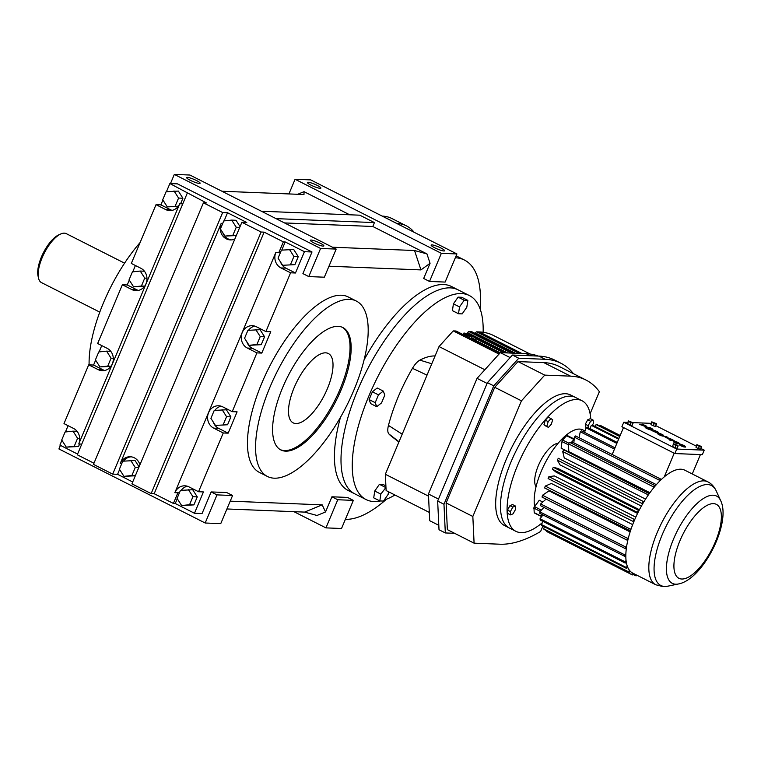 <?xml version="1.0" encoding="UTF-8"?>
<svg xmlns="http://www.w3.org/2000/svg" width="761" height="761" viewBox="0 0 761 761"><rect width="100%" height="100%" fill="white"/><g stroke="black" fill="none" stroke-linecap="round" stroke-linejoin="round"><path stroke-width="1.14" d="M89.113 364.861A98.331 38.735 -63.1 0 1 140.11 242.531M68.09 425.675L65.446 431.953M61.936 440.296L59.91 445.118L77.584 454.07M63.991 423.601L88.695 364.842L98.226 369.665A11.719 10.606 -87.7 0 0 102.24 370.721A11.719 10.606 -87.7 0 0 112.324 363.872A11.719 10.606 -87.7 0 0 107.196 348.348L97.655 343.515L122.359 284.757L131.891 289.589A11.719 10.606 -87.7 0 0 135.905 290.635A11.719 10.606 -87.7 0 0 145.988 283.796A11.719 10.606 -87.7 0 0 140.852 268.262L131.32 263.439L156.024 204.671L165.632 209.541A11.719 10.606 -87.7 0 0 169.646 210.588A11.719 10.606 -87.7 0 0 179.729 203.748L78.735 443.996A11.719 10.606 -87.7 0 0 73.608 428.472L63.991 423.601M95.62 360.172L93.574 365.042L88.695 364.842M101.746 345.589L99.092 351.924M129.284 280.086L127.239 284.956L122.359 284.757M135.41 265.513L132.756 271.839M162.93 200.048L160.904 204.871L156.024 204.671M119.61 469.499L117.584 474.322L112.695 474.122L93.47 464.391L203.425 202.816L206.459 202.94L169.865 183.553L166.44 191.705M169.865 183.553L177.446 183.858L312.01 251.986L304.429 251.682L285.204 241.95L283.358 241.874L264.134 232.143L261.099 232.019L241.874 222.288L246.754 222.478L227.539 212.747L222.65 212.547L203.425 202.816M66.302 447.145L74.226 446.307L77.584 438.317L73.027 431.154L65.104 431.991L61.736 439.991L66.302 447.145L78.564 446.488L79.601 444.034M127.239 284.956L136.78 289.779A11.719 10.606 -87.7 0 0 138.359 290.417M133.594 286.849L141.422 286.022L144.742 278.117L140.233 271.049L132.414 271.877L129.085 279.772L133.594 286.849L144.542 286.326M177.275 498.702L175.249 503.516L194.474 513.256L203.434 491.929L198.554 491.73L223.249 432.971L228.138 433.171L237.099 411.844L232.219 411.653L256.914 352.885L261.803 353.085L270.764 331.767L265.884 331.568L290.578 272.809L295.468 272.999L304.429 251.682M175.249 503.516L173.403 503.449L154.179 493.708L151.144 493.594L261.099 232.019M241.874 222.288L131.919 483.853L151.144 493.594M117.584 474.322L132.709 481.979M93.964 463.221L77.289 454.783L81.769 444.12L78.735 443.996M216.999 494.888L232.581 495.516L220.757 523.635L205.175 523.007L216.999 494.888L211.149 491.929L202.055 513.561L194.474 513.256M160.904 204.871L170.512 209.741A11.719 10.606 -87.7 0 0 172.1 210.378M180.595 203.777L182.916 198.241L178.359 191.078L166.098 191.743L162.73 199.734L167.296 206.897L178.35 206.183M167.296 206.897L178.207 206.374M205.175 523.007L58.92 448.952L60.423 445.375M308.766 276.576L320.59 248.457L336.172 249.085L324.348 277.204L308.766 276.576L302.916 273.618L312.01 251.986M320.59 248.457L174.326 174.402L189.908 175.03L336.172 249.085M170.474 183.572L174.326 174.402M353.342 500.377L347.492 497.418L331.91 496.79L337.76 499.749L353.342 500.377L341.527 528.505L325.946 527.877L293.927 511.668M297.665 194.293L304.039 191.667L303.981 194.54L221.917 191.239M232.581 495.516L226.73 492.557L211.149 491.929M332.481 247.22L414.536 250.521L426.95 253.898L430.06 263.306L420.947 269.908L328.971 266.207M429.527 281.446L441.351 253.318L456.933 253.946L445.118 282.074L429.527 281.446L423.677 278.478L430.06 263.306M441.351 253.318L295.087 179.263L310.678 179.891L456.933 253.946M288.923 193.941L295.087 179.263M349.689 214.783L304.039 191.667M261.394 211.225L359.82 215.192L374.441 222.593L372.804 226.483L284.509 222.935M426.95 253.898L372.804 226.483M230.212 501.157L322.179 504.857L325.537 511.963L316.995 515.473L304.581 512.096L226.93 508.966M325.946 527.877L337.76 499.749M325.537 511.963L331.91 496.79M93.574 365.042L103.116 369.865A11.719 10.606 -87.7 0 0 104.695 370.502M99.929 366.926L107.758 366.108L111.077 358.203L106.578 351.135L98.749 351.953L95.429 359.858L99.929 366.926L110.878 366.402M325.622 352.828A38.878 15.315 -63.1 0 1 328.314 353.504A38.878 15.315 -63.1 0 1 325.927 391.991A38.878 15.315 -63.1 0 1 295.896 423.544A38.878 15.315 -63.1 0 1 293.194 422.869A38.878 15.315 -63.1 0 1 295.582 384.381A38.878 15.315 -63.1 0 1 325.622 352.828M77.584 438.317L79.715 438.403M74.226 446.307L78.564 446.488M73.027 431.154L77.089 431.316M285.204 241.95L281.779 250.103M280.4 252.595L278.868 252.538L283.358 241.874M173.403 503.449L177.884 492.786L174.849 492.662L275.843 252.414A11.719 10.606 -87.7 0 0 280.971 267.939L290.578 272.809M154.179 493.708L264.134 232.143M81.769 444.12L187.244 193.208M280.505 261.955A11.719 10.606 -87.7 0 0 285.851 268.138L295.468 272.999M298.255 256.638L293.698 249.475L281.427 250.141L278.069 258.141L282.635 265.294L294.897 264.638L298.255 256.638L293.917 256.467L289.351 249.304M282.635 265.294L294.897 264.638M121.741 463.649L120.209 463.582L221.204 223.334A11.719 10.606 92.3 0 0 230.345 239.915A11.719 10.606 92.3 0 0 234.845 239.002M227.539 212.747L224.105 220.909M112.695 474.122L222.65 212.547M386.512 499.178A132.985 52.385 -63.1 0 1 345.38 519.335M455.335 257.76A132.985 52.385 -63.1 0 1 464.476 260.072A132.985 52.385 -63.1 0 1 480.143 309.033M364.053 359.924A114.34 45.042 -63.1 0 1 443.606 284.528A114.34 45.042 -63.1 0 1 451.53 286.517L458.132 289.865A114.34 45.042 -63.1 0 0 450.198 287.867A114.34 45.042 -63.1 0 1 458.132 289.865L469.385 295.563A114.34 45.042 -63.1 0 1 483.14 332.281M380.576 500.966A114.34 45.042 -63.1 0 1 374.022 501.556A114.34 45.042 -63.1 0 1 366.089 499.568L348.234 490.531A114.34 45.042 -63.1 0 1 340.452 417.38M356.3 301.033L348.196 296.933A98.331 38.735 116.9 0 0 341.375 295.22A98.331 38.735 116.9 0 0 265.408 375.021A98.331 38.735 116.9 0 0 259.358 472.381L267.463 476.481A98.331 38.735 -63.1 0 1 273.513 379.13A98.331 38.735 -63.1 0 1 349.48 299.32A98.331 38.735 -63.1 0 1 356.3 301.033A98.331 38.735 -63.1 0 1 350.25 398.384A98.331 38.735 -63.1 0 1 274.283 478.193A98.331 38.735 -63.1 0 1 267.463 476.481M222.83 232.752A11.719 10.606 -87.7 0 0 231.268 239.905M224.961 236.1L232.885 235.263L236.252 227.263L231.686 220.1L223.763 220.937L220.405 228.937L224.961 236.1L236.31 235.53M240.057 226.607L236.024 220.281L231.686 220.1M144.742 278.117L146.968 278.212M141.422 286.022L144.666 286.155M140.233 271.049L144.419 271.211M187.358 486.231A11.719 10.606 -87.7 0 0 181.185 490.312M197.27 496.885L192.704 489.732L180.443 490.388L177.075 498.388L181.641 505.542L193.903 504.885L197.27 496.885L192.923 496.714L188.367 489.551M131.215 456.819A11.719 10.606 -87.7 0 0 123.51 461.109M139.063 466.854L135.039 460.529L122.768 461.195L119.41 469.185L123.967 476.348L135.315 475.777M182.754 203.872L179.729 203.748M175.22 206.06L178.578 198.06L182.916 198.241M178.578 198.06L174.022 190.906M323.13 246.117A7.315 1.189 22.8 0 0 323.872 245.908A7.315 1.189 22.8 0 0 318.954 242.578A7.315 1.189 22.8 0 0 311.125 240.038A7.315 1.189 22.8 0 0 310.383 240.238A7.315 1.189 22.8 0 0 315.301 243.568A7.315 1.189 22.8 0 0 323.13 246.117M199.372 183.449A7.315 1.189 22.8 0 0 200.114 183.249A7.315 1.189 22.8 0 0 195.196 179.919A7.315 1.189 22.8 0 0 187.368 177.37A7.315 1.189 22.8 0 0 186.626 177.579A7.315 1.189 22.8 0 0 191.544 180.909A7.315 1.189 22.8 0 0 199.372 183.449M382.155 216.086L382.298 216.095A137.265 54.079 -63.1 0 1 391.82 218.483L406.441 225.884A137.265 54.079 -63.1 0 1 414.098 232.257M320.134 188.319A7.315 1.189 22.8 0 0 320.876 188.11A7.315 1.189 22.8 0 0 315.958 184.78A7.315 1.189 22.8 0 0 308.129 182.24A7.315 1.189 22.8 0 0 307.387 182.44A7.315 1.189 22.8 0 0 312.305 185.77A7.315 1.189 22.8 0 0 320.134 188.319M443.891 250.978A7.315 1.189 22.8 0 0 444.643 250.778A7.315 1.189 22.8 0 0 439.725 247.439A7.315 1.189 22.8 0 0 431.896 244.899A7.315 1.189 22.8 0 0 431.145 245.109A7.315 1.189 22.8 0 0 436.063 248.438A7.315 1.189 22.8 0 0 443.891 250.978M420.947 269.908L414.536 250.521M276.015 218.626L374.441 222.593M304.581 512.096L322.179 504.857M111.077 358.203L113.303 358.288M107.758 366.108L111.011 366.231M106.578 351.135L110.754 351.297M396.785 223.496L396.919 223.496A137.265 54.079 -63.1 0 1 406.441 225.884M342.298 327.287A68.604 27.025 -63.1 0 1 337.19 395.625A68.604 27.025 -63.1 0 1 284.528 450.588A68.604 27.025 -63.1 0 1 280.333 449.656M120.209 463.582A11.719 10.606 92.3 0 1 130.293 456.743A11.719 10.606 92.3 0 1 139.929 464.809M278.868 252.538L275.843 252.414M290.559 264.457L293.917 256.467M232.219 411.653L222.678 406.821A11.719 10.606 -87.7 0 0 218.673 405.775A11.719 10.606 -87.7 0 0 207.896 414.783A11.719 10.606 -87.7 0 0 213.717 428.148L223.249 432.971M213.128 421.803A11.719 10.606 -87.7 0 0 218.597 428.338L228.138 433.171M198.554 491.73L188.937 486.869A11.719 10.606 -87.7 0 0 184.933 485.813A11.719 10.606 -87.7 0 0 174.849 492.662M265.884 331.568L256.343 326.735A11.719 10.606 -87.7 0 0 252.338 325.689A11.719 10.606 -87.7 0 0 241.56 334.697A11.719 10.606 -87.7 0 0 247.382 348.062L256.914 352.885M254.764 326.098A11.719 10.606 -87.7 0 0 248.514 330.284M246.792 341.718A11.719 10.606 -87.7 0 0 252.262 348.253L261.803 353.085M261.251 344.666L264.571 336.771L260.062 329.694L247.896 330.35L244.576 338.245L249.085 345.323L261.251 344.666L256.914 344.495L260.233 336.59L255.725 329.523M354.835 493.87A114.34 45.042 -63.1 0 1 361.865 380.671A114.34 45.042 -63.1 0 1 450.198 287.867A114.34 45.042 -63.1 0 0 361.865 380.671A114.34 45.042 -63.1 0 0 354.835 493.87M221.099 406.184A11.719 10.606 -87.7 0 0 214.849 410.369M230.906 416.857L226.398 409.779L214.231 410.436L210.911 418.331L215.42 425.409L227.587 424.752L230.906 416.857L226.569 416.676L222.06 409.608M236.252 227.263L239.725 227.406M232.885 235.263L236.357 235.396M181.641 505.542L189.565 504.705L192.923 496.714M189.565 504.705L193.903 504.885M123.967 476.348L131.891 475.511L135.258 467.511L138.73 467.654M131.891 475.511L135.372 475.654M135.258 467.511L130.692 460.357M338.112 326.355A68.604 27.025 -63.1 0 1 342.869 327.553A68.604 27.025 -63.1 0 1 338.655 395.473A68.604 27.025 -63.1 0 1 285.651 451.159A68.604 27.025 -63.1 0 1 280.895 449.96A68.604 27.025 -63.1 0 1 285.109 382.041A68.604 27.025 -63.1 0 1 338.112 326.355M260.233 336.59L264.571 336.771M249.085 345.323L256.914 344.495M215.42 425.409L227.587 424.752M223.249 424.581L226.569 416.676M681.171 444.567L684.634 446.327L681.171 444.567M685.157 446.774A3.234 0.523 22.8 0 0 685.49 446.678A3.234 0.523 22.8 0 0 683.311 445.214A3.234 0.523 22.8 0 0 679.858 444.091A3.234 0.523 22.8 0 0 679.535 444.177A3.234 0.523 22.8 0 0 680.99 445.299A3.234 0.523 22.8 0 0 684.11 446.564L680.382 444.538L684.986 447.192A3.234 0.523 22.8 0 0 685.309 447.097L685.49 446.678M684.053 446.717L684.986 447.192M684.11 446.564L683.939 446.983A3.234 0.523 22.8 0 1 680.81 445.718A3.234 0.523 22.8 0 1 679.354 444.595L679.535 444.177M669.785 439.63L674.408 440.876L672.534 439.734L669.604 440.048L673.675 441.028M657.77 433.161L657.599 433.58A3.234 0.523 22.8 0 0 659.768 435.045A3.234 0.523 22.8 0 0 663.221 436.167A3.234 0.523 22.8 0 0 663.554 436.082L663.725 435.663A3.234 0.523 22.8 0 0 661.556 434.198A3.234 0.523 22.8 0 0 658.103 433.076A3.234 0.523 22.8 0 0 657.77 433.161A3.234 0.523 22.8 0 0 659.939 434.636A3.234 0.523 22.8 0 0 663.402 435.758A3.234 0.523 22.8 0 0 663.725 435.663M651.939 430.612L656.876 432.828L655.525 430.85L658.56 432.59M658.645 432.381L654.764 430.469L654.355 430.945L655.592 432.039M657.846 432.001L658.465 432.8M655.944 431.401L657.732 432.296M645.043 427.102L646.127 427.653A5.08 0.828 22.8 0 0 652.967 429.708A5.08 0.828 22.8 0 0 650.455 427.825L645.043 427.102L645.956 428.072A5.08 0.828 22.8 0 0 651.968 430.231M652.263 430.26A5.08 0.828 22.8 0 0 652.795 430.127L652.967 429.708M674.959 447.696L677.185 448.334L678.013 445.537L673.447 443.711L672.619 446.507L674.959 447.696L675.901 445.451L678.127 446.079M698.379 448.638L700.596 449.275L701.423 446.479L696.857 444.652L696.03 447.449L698.379 448.638L699.321 446.393L701.547 447.03M627.72 422.403L623.782 422.241L676.738 449.057L704.239 450.16L700.929 448.486M696.248 446.117L655.849 425.665M651.14 423.344L632.724 422.602M653.29 425.808L655.516 426.445L656.343 423.649L651.777 421.832L650.95 424.628L653.29 425.808L654.241 423.563L656.458 424.2M627.54 423.677L632.106 425.504L632.924 422.707L628.358 420.881L627.54 423.677L628.481 421.432L630.821 422.621L629.88 424.866M642.332 424.172L646.06 426.008L642.798 425.047L644.091 425.922L639.858 424.143L644.928 426.274L646.888 426.35L642.332 424.172L645.395 425.97M644.852 426.445L646.888 426.35M639.792 424.495L644.928 426.274M642.798 425.047L643.426 425.894M665.751 437.375L666.969 437.423L666.379 436.624L664.524 436.643L670.926 438.926L669.176 439.278L664.524 436.643M673.475 441.114L673.304 441.532A3.234 0.523 22.8 0 0 674.76 442.655A3.234 0.523 22.8 0 0 677.889 443.92L674.56 441.409L678.412 443.634L679.44 443.558A3.234 0.523 22.8 0 0 677.1 442.074A3.234 0.523 22.8 0 0 673.808 441.028A3.234 0.523 22.8 0 0 673.475 441.114A3.234 0.523 22.8 0 0 674.931 442.236A3.234 0.523 22.8 0 0 678.061 443.501M674.665 441.856L678.412 443.634M696.857 444.652L696.03 447.449M654.536 430.536L656.201 432.058L652.843 430.745M676.738 449.057L674.845 453.546L702.346 454.659L704.239 450.16M652.909 430.574L657.047 432.41M670.926 438.926L665.38 436.995L667.14 437.004M623.782 422.241L621.889 426.731L674.845 453.546M651.777 421.832L650.95 424.628M651.892 422.374L654.241 423.563M696.981 445.204L699.321 446.393M673.447 443.711L672.619 446.507M678.584 443.216L679.44 443.558M673.561 444.262L675.901 445.451M630.821 422.621L633.047 423.259M628.358 420.881L628.481 421.432M649.732 427.644L646.527 427.672A4.157 0.675 22.8 0 0 652.12 429.347A4.157 0.675 22.8 0 0 650.056 427.815L647.126 427.958M658.855 433.456L662.879 435.311L658.855 433.456M651.816 429.461A4.157 0.675 22.8 0 0 649.884 428.224L649.552 428.062M662.365 435.34L658.959 433.903M623.506 427.549L612.186 454.498M674.208 453.223L664.277 476.862A57.674 22.716 -63.1 0 1 680.876 469.214A57.674 22.716 -63.1 0 1 684.881 470.222L707.892 481.875A57.674 22.716 -63.1 0 0 703.896 480.866A57.674 22.716 -63.1 0 0 659.34 527.677A57.674 22.716 -63.1 0 0 655.792 584.771L632.781 573.119A57.674 22.716 -63.1 0 1 632.429 572.938A57.674 22.716 -63.1 0 1 630.041 571.007A57.674 22.716 -63.1 0 1 629.385 570.217A57.674 22.716 -63.1 0 1 627.673 567.164A57.674 22.716 -63.1 0 1 627.245 566.032A57.674 22.716 -63.1 0 1 626.255 561.932A57.674 22.716 -63.1 0 1 626.056 560.486A57.674 22.716 -63.1 0 1 625.827 555.473A57.674 22.716 -63.1 0 1 625.875 553.77A57.674 22.716 -63.1 0 1 626.398 547.996A57.674 22.716 -63.1 0 1 626.683 546.075A57.674 22.716 -63.1 0 1 627.958 539.711A57.674 22.716 -63.1 0 1 628.472 537.637A57.674 22.716 -63.1 0 1 630.45 530.883A57.674 22.716 -63.1 0 1 631.183 528.724A57.674 22.716 -63.1 0 1 633.808 521.78A57.674 22.716 -63.1 0 1 634.731 519.582A57.674 22.716 -63.1 0 1 637.927 512.667A57.674 22.716 -63.1 0 1 639.021 510.517A57.674 22.716 -63.1 0 1 642.684 503.83A57.674 22.716 -63.1 0 1 643.901 501.784A57.674 22.716 -63.1 0 1 647.925 495.535A57.674 22.716 -63.1 0 1 649.238 493.651A57.674 22.716 -63.1 0 1 653.509 488.029A57.674 22.716 -63.1 0 1 654.869 486.374A57.674 22.716 -63.1 0 1 659.245 481.551A57.674 22.716 -63.1 0 1 660.624 480.172L660.567 478.992L575.563 435.948A59.453 23.42 -63.1 0 0 574.365 437.156L574.155 439.42A1.37 0.542 -63.1 0 0 574.041 439.535A56.485 22.25 -63.1 0 0 570.864 442.997M700.424 454.574L692.272 473.96M660.624 480.172A57.674 22.716 -63.1 0 1 664.277 476.862M618.902 438.517L592.324 425.057A59.453 23.42 -63.1 0 0 591.297 425.351L618.617 439.183M591.297 425.351L590.051 428.662M595.197 426.512L596.11 424.543L619.739 436.51M600.229 425.37L620.177 435.473L600.686 425.589A59.453 23.42 -63.1 0 0 600.229 425.37L599.877 426.036M614.993 447.82L581.442 430.831A59.453 23.42 -63.1 0 0 580.263 431.753L614.46 449.076M617.247 442.436L587.083 427.159A59.453 23.42 -63.1 0 0 585.97 427.787L616.838 443.416M619.882 436.167L597.005 424.581A59.453 23.42 -63.1 0 0 596.557 424.552A59.453 23.42 -63.1 0 0 596.11 424.543M534.622 506.055A47.562 18.74 -63.1 0 1 548.12 457.58A47.562 18.74 -63.1 0 1 579.587 429.08A47.562 18.74 -63.1 0 1 582.888 429.908L585.028 430.992M534.507 513A1.37 0.542 -63.1 0 1 534.412 512.971A1.37 0.542 -63.1 0 1 534.26 512.667A56.485 22.25 -63.1 0 1 534.051 508.196A1.37 0.542 -63.1 0 1 534.612 506.712L539.254 500.243L542.802 502.041M630.118 531.92L549.033 490.864L542.488 495.259L627.492 538.303L628.472 537.637M632.676 524.633L551.364 483.463L545.266 486.07L630.27 529.104L631.183 528.724M635.806 517.157L554.379 475.929L548.909 476.652A59.453 23.42 -63.1 0 0 548.101 478.564L633.808 521.78M637.566 513.418L556.12 472.172L552.362 469.176A59.453 23.42 -63.1 0 1 553.314 467.302L557.984 468.472L639.43 509.708M641.399 506.075L559.972 464.838L557.28 460.072A59.453 23.42 -63.1 0 1 558.336 458.284L643.901 501.784M645.566 499.102L564.253 457.932L562.693 451.53A59.453 23.42 -63.1 0 1 563.834 449.894L649.238 493.651M649.923 492.709L568.828 451.644A47.562 18.74 116.9 0 0 568.591 451.939L568.771 450.56L568.828 451.644M564.396 438.108A2.226 0.875 116.9 0 0 564.282 438.022A2.226 0.875 116.9 0 0 564.12 437.975A2.226 0.875 116.9 0 0 562.674 439.268A2.226 0.875 116.9 0 0 562.008 441.523L561.142 448.172L568.591 451.939M588.272 427.758L588.167 425.675L585.285 424.219L585.96 427.796L584.6 432.438M580.263 431.753L579.073 437.727M574.365 437.156L659.368 480.201A59.453 23.42 -63.1 0 1 660.567 478.992M659.368 480.201L659.245 481.551M636.015 574.764L635.654 575.725A59.453 23.42 -63.1 0 0 636.548 575.754L636.824 575.164M542.488 495.259A59.453 23.42 -63.1 0 0 542.032 497.066L627.035 540.11L627.958 539.711M626.683 546.075L625.666 546.988L540.662 503.944L546.075 499.111M634.731 519.582L548.909 476.652M629.385 570.217L628.529 571.787L543.525 528.743L544.543 526.897M635.654 575.725L632.781 574.27M639.021 510.517L553.314 467.302M552.362 469.176L637.927 512.667M626.398 547.996L625.418 548.662L540.415 505.618A59.453 23.42 -63.1 0 1 540.662 503.944M542.954 514.95L540.053 518.764A59.453 23.42 -63.1 0 0 540.224 520.02L625.228 563.064L626.255 561.932M568.496 444.833L561.999 441.542A1.37 0.542 -63.1 0 1 562.683 440.067A56.485 22.25 -63.1 0 1 566.584 435.758A1.37 0.542 -63.1 0 1 567.202 435.482A1.37 0.542 -63.1 0 1 567.335 435.653M625.875 553.77L624.848 554.902L539.844 511.858L543.896 507.387M630.041 571.007L629.1 572.472L544.096 529.437A59.453 23.42 -63.1 0 1 543.525 528.743M543.183 521.523L541.299 524.453A59.453 23.42 -63.1 0 0 541.67 525.442L626.674 568.477L627.673 567.164M630.45 530.883L544.629 487.963A59.453 23.42 -63.1 0 1 545.266 486.07M627.245 566.032L626.303 567.487L541.299 524.453M632.429 572.938L631.678 574.555L546.674 531.52L546.969 530.893M633.276 573.375L632.42 574.926A59.453 23.42 -63.1 0 1 631.972 574.717L546.969 531.673A59.453 23.42 -63.1 0 1 546.674 531.52M653.509 488.029L653.452 486.859L568.448 443.815L568.771 450.56M562.693 451.53L647.697 494.574L647.925 495.535M557.28 460.072L642.684 503.83M625.418 548.662A59.453 23.42 -63.1 0 1 625.666 546.988M653.452 486.859A59.453 23.42 -63.1 0 1 654.641 485.413L569.637 442.369A59.453 23.42 -63.1 0 0 568.448 443.815M654.869 486.374L654.641 485.413M629.1 572.472A59.453 23.42 -63.1 0 1 628.529 571.787M539.844 511.858A59.453 23.42 -63.1 0 0 539.796 513.352L624.81 556.386A59.453 23.42 -63.1 0 1 624.848 554.902M624.81 556.386L625.827 555.473M627.035 540.11A59.453 23.42 -63.1 0 1 627.492 538.303M633.114 521.608A59.453 23.42 -63.1 0 1 633.913 519.696M637.366 512.22A59.453 23.42 -63.1 0 1 638.317 510.336M626.674 568.477A59.453 23.42 -63.1 0 1 626.303 567.487M629.632 530.997A59.453 23.42 -63.1 0 1 630.27 529.104M647.697 494.574A59.453 23.42 -63.1 0 1 648.838 492.928M642.284 503.116A59.453 23.42 -63.1 0 1 643.34 501.328M625.228 563.064A59.453 23.42 -63.1 0 1 625.057 561.808L540.053 518.764M626.056 560.486L625.057 561.808M573.851 442.864L574.155 439.42M536.048 486.802A24.97 9.836 -63.1 0 1 540.205 461.604A24.97 9.836 -63.1 0 1 558.051 443.34M541.727 516.557A1.37 0.542 -63.1 0 1 541.708 516.443A56.485 22.25 -63.1 0 1 541.547 514.227M535.906 504.904A2.226 0.875 116.9 0 0 534.289 506.674A2.226 0.875 116.9 0 0 534.051 508.852M573.356 442.655A2.226 0.875 116.9 0 0 573.233 442.55A2.226 0.875 116.9 0 0 573.081 442.512A2.226 0.875 116.9 0 0 571.834 443.482M507.663 513.428L507.501 510.108L509.937 505.675L512.524 504.562L515.406 506.017L515.558 509.347L513.123 513.78L510.536 514.883L507.663 513.428M545.57 425.932L543.991 424.657L545.304 420.177L548.205 416.98L552.667 419.72L551.354 424.191L548.453 427.397L545.57 425.932M585.285 424.219L587.72 419.787L590.308 418.674L593.19 420.139L593.342 423.458L592.438 425.114M542.555 522.503A73.18 28.823 -63.1 0 1 521.009 532.605A73.18 28.823 -63.1 0 1 515.929 531.34A73.18 28.823 -63.1 0 1 520.429 458.883A73.18 28.823 -63.1 0 1 576.962 399.496A73.18 28.823 -63.1 0 1 582.041 400.771A73.18 28.823 -63.1 0 1 590.745 418.902M510.536 514.883L510.384 511.563L512.819 507.13L509.937 505.675M512.819 507.13L515.406 506.017M548.453 427.397L543.991 424.657M546.874 426.112L548.186 421.642L545.304 420.177M510.384 511.563L507.501 510.108M548.186 421.642L551.078 418.436M590.232 428.177L589.613 428.443M515.929 531.34L509.328 527.991A73.18 28.823 -63.1 0 1 513.827 455.544A73.18 28.823 -63.1 0 1 570.36 396.148A73.18 28.823 -63.1 0 1 575.44 397.423L570.636 394.997A73.18 28.823 -63.1 0 0 565.566 393.722A73.18 28.823 -63.1 0 0 509.023 453.109A73.18 28.823 -63.1 0 0 504.524 525.566L509.328 527.991A73.18 28.823 -63.1 0 1 513.827 455.544A73.18 28.823 -63.1 0 1 570.36 396.148A73.18 28.823 -63.1 0 1 575.44 397.423L582.041 400.771M588.167 425.675L590.603 421.242L587.72 419.787M590.603 421.242L593.19 420.139M376.724 406.688L381.527 402.911L384.809 395.111L383.287 391.078L378.483 394.854L375.202 402.664L376.724 406.688L370.626 403.606L369.104 399.573L375.202 402.664M383.287 391.078L377.19 387.996L372.386 391.772L369.104 399.573M366.089 499.568A114.34 45.042 -63.1 0 1 373.118 386.369A114.34 45.042 -63.1 0 1 461.451 293.565A114.34 45.042 -63.1 0 1 469.385 295.563M394.949 495.021A114.34 45.042 -63.1 0 1 384.238 499.987M398.897 442.027L391.011 435.92A97.532 38.421 -63.1 0 1 388.861 433.922A14.678 5.784 -63.1 0 1 388.462 425.418A97.532 38.421 -63.1 0 1 412.462 368.324A14.678 5.784 -63.1 0 1 419.882 360.134A97.532 38.421 -63.1 0 1 435.083 355.948M385.894 485.908L383.059 484.472L379.406 484.329L374.735 491.016L373.727 497.846L379.815 500.928L383.468 501.08L388.139 494.393L388.529 491.768M461.746 297.285L458.093 297.132L453.423 303.82L452.415 310.65L458.502 313.741L462.165 313.884L466.826 307.197L467.844 300.367L461.746 297.285M378.483 394.854L372.386 391.772M467.844 300.367L464.191 300.224L459.52 306.902L453.423 303.82M464.191 300.224L458.093 297.132M385.96 487.43L380.833 494.098L379.815 500.928M380.833 494.098L374.735 491.016M385.504 487.411L379.406 484.329M459.52 306.902L458.502 313.741M471.725 331.71A1.341 0.533 116.9 0 0 471.649 331.653A1.341 0.533 116.9 0 0 471.554 331.625L468.805 331.511A1.341 0.533 116.9 0 0 467.72 332.719L467.273 333.765A1.341 0.533 -63.1 0 1 467.216 333.889M530.075 354.017L493.489 335.487A203.862 80.314 116.9 0 0 479.344 331.939L476.595 331.825A1.341 0.533 116.9 0 0 475.511 333.033L475.311 333.499M456.134 331.083A1.341 0.533 116.9 0 0 456.067 331.025A1.341 0.533 116.9 0 0 455.972 330.997L453.223 330.892L439.03 346.55L385.342 474.274L386.112 490.541L429.309 512.419M499.026 354.084L453.223 330.892M484.843 369.741L439.03 346.55M428.538 496.153L385.342 474.274M438.802 525.309L429.689 520.695L428.443 493.994L477.052 378.35L500.338 352.638L526.146 353.675A222.069 87.486 -63.1 0 1 538.227 356.072M471.687 336.876A4.576 0.742 22.8 0 0 472.153 336.752A4.576 0.742 22.8 0 0 469.08 334.669A4.576 0.742 22.8 0 0 464.191 333.08A4.576 0.742 22.8 0 0 463.725 333.204A4.576 0.742 22.8 0 0 466.797 335.287A4.576 0.742 22.8 0 0 471.687 336.876M503.601 352.762L476.015 338.797A1.341 0.533 116.9 0 0 474.931 339.996L474.731 340.471M476.015 338.797L478.764 338.911A1.341 0.533 116.9 0 1 478.859 338.93A1.341 0.533 116.9 0 1 478.935 338.997M454.631 533.318L445.318 532.947L439.011 529.751L437.661 501.061L487.43 382.659L512.457 355.035L538.912 356.1A225.732 88.923 -63.1 0 1 554.569 360.029L560.876 363.225A225.732 88.923 -63.1 0 1 573.452 373.689M500.338 352.638L510.136 357.594M477.052 378.35L487.107 383.439M428.443 493.994L438.498 499.083M465.78 333.879L470.108 336.077L465.78 333.879M445.318 532.947L443.977 504.258L493.746 385.856L487.43 382.659M493.746 385.856L518.764 358.231L512.457 355.035M518.764 358.231L545.218 359.297A225.732 88.923 -63.1 0 1 560.876 363.225M443.977 504.258L437.661 501.061M467.834 334.469L467.52 335.211M542.888 526.06L540.614 531.473A222.069 87.486 -63.1 0 1 499.901 544.21L474.093 543.173L447.363 529.637L446.108 502.935L494.726 387.292L518.013 361.58L543.82 362.626A222.069 87.486 -63.1 0 1 559.23 366.488L585.951 380.024A222.069 87.486 -63.1 0 1 599.373 391.696L590.098 413.746M446.108 502.935L472.838 516.472L521.456 400.828L544.743 375.116L570.55 376.153A222.069 87.486 -63.1 0 1 585.951 380.024M474.093 543.173L472.838 516.472M518.013 361.58L544.743 375.116M494.726 387.292L521.456 400.828M124.576 263.163L66.255 233.637A27.444 10.806 116.9 0 0 60.928 233.903A27.444 10.806 116.9 0 0 42.178 257.646A27.444 10.806 116.9 0 0 38.526 278.136A27.444 10.806 116.9 0 0 41.465 282.597L99.786 312.124M60.928 233.903L58.958 234.759A25.608 10.093 116.9 0 0 41.455 256.914A25.608 10.093 116.9 0 0 38.05 276.043L38.526 278.136M294.203 387.52A38.878 15.315 116.9 0 0 293.194 422.869A38.878 15.315 116.9 0 0 327.316 388.852A38.878 15.315 116.9 0 0 328.314 353.504A38.878 15.315 116.9 0 0 294.203 387.52M136.78 289.779L131.891 289.589M170.512 209.741L165.632 209.541M103.116 369.865L98.226 369.665M222.735 223.392L221.204 223.334M179.406 492.843L177.884 492.786M396.919 223.496L382.298 216.095M285.851 268.138L280.971 267.939M218.597 428.338L213.717 428.148M252.262 348.253L247.382 348.062M534.612 506.712L541.394 510.146M678.527 583.953A48.932 19.272 -63.1 0 1 675.739 584.21A48.932 19.272 -63.1 0 1 673.609 538.864A48.932 19.272 -63.1 0 1 713.152 495.202A48.932 19.272 -63.1 0 1 720.686 500.681C731.511 522.807 703.145 579.387 678.527 583.953L667.911 586.16A56.019 22.069 -63.1 0 1 664.724 586.455A56.019 22.069 -63.1 0 1 662.289 534.536A56.019 22.069 -63.1 0 1 707.559 484.548A56.019 22.069 -63.1 0 1 716.187 490.816C714.113 486.526 711.345 483.539 707.892 481.875M566.584 435.758L574.041 439.535M562.683 440.067L568.924 443.225M534.051 508.196L540.291 511.363M534.26 512.667L541.708 516.443M713.485 503.639A41.436 16.323 -63.1 0 1 715.292 542.032A41.436 16.323 -63.1 0 1 681.799 579.016A41.436 16.323 -63.1 0 1 680.001 540.614A41.436 16.323 -63.1 0 1 713.485 503.639M388.462 425.418L402.198 434.179M388.861 433.922L399.011 441.77M419.882 360.134L431.791 363.768M412.462 368.324L427.016 375.135M511.392 353.075L468.805 331.511M514.141 353.19L471.554 331.625M477.318 338.854L470.802 335.544M468.843 334.555L467.273 333.765M507.635 352.923L467.72 332.719M475.178 339.511L471.725 337.77M519.183 353.389L476.595 331.825M521.932 353.504L479.344 331.939M456.067 331.025L499.834 353.19L455.972 330.997M515.425 353.237L475.511 333.033M526.146 353.675L530.246 355.748M506.35 352.876L478.764 338.911M500.196 352.79L474.931 339.996M545.218 359.297L538.912 356.1M543.82 362.626L570.55 376.153M456.134 255.848L464.476 260.072M667.911 586.16L662.917 586.598L655.792 584.771M567.202 435.482L574.194 439.021M534.412 512.971L541.661 516.643M720.686 500.681L716.187 490.816M656.363 484.643L573.233 442.55M514.189 353.19L471.649 331.653M472.153 336.752L471.316 338.74M463.725 333.204L463.135 334.602M506.398 352.876L478.859 338.93"/></g></svg>
